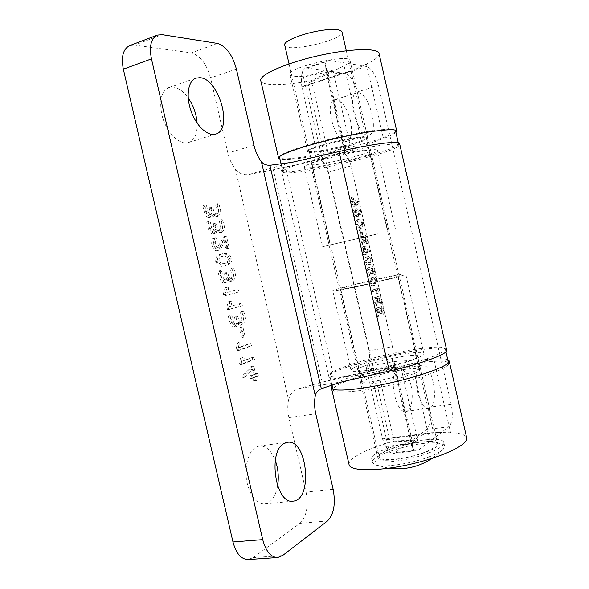 <?xml version="1.0" encoding="UTF-8"?>
<svg xmlns="http://www.w3.org/2000/svg" width="589" height="589" viewBox="0 0 589 589"><rect width="100%" height="100%" fill="white"/><g stroke="black" fill="none" stroke-linecap="round" stroke-linejoin="round"><path stroke-width="0.44" stroke-dasharray="2.94 2.21" d="M252.232 375.119C247.498 375.937 249.662 378.425 250.222 378.683L252.806 377.615C253.16 379.949 253.623 381.054 254.212 380.943C254.956 380.708 254.941 379.412 254.161 377.048C257.592 376.754 256.252 373.941 255.479 373.794L253.587 374.56C252.548 369.2 251.724 366.468 251.098 366.373L242.484 375.259C242.189 376.666 242.396 377.409 243.11 377.49L250.951 369.568L252.232 375.119L254.271 374.773C249.545 375.583 251.709 378.079 252.261 378.337L254.846 377.269C255.192 379.603 255.663 380.715 256.244 380.604C256.995 380.369 256.973 379.066 256.2 376.702C259.624 376.408 258.276 373.595 257.503 373.448L255.619 374.214C254.581 368.847 253.756 366.115 253.137 366.012L244.545 374.906C244.244 376.312 244.45 377.056 245.164 377.144L252.983 369.215L254.271 374.773M252.806 377.615L254.846 377.269M250.951 369.568L252.983 369.215M243.529 361.153C244.56 357.494 244.538 355.727 243.463 355.866C242.83 356.021 240.93 363.774 241.446 363.553L242.388 364.311L254.632 359.283C254.647 357.906 254.352 357.228 253.749 357.251L241.483 361.521C242.513 357.862 242.491 356.095 241.424 356.235C240.783 356.397 238.876 364.142 239.392 363.914L240.334 364.672L252.607 359.643C252.622 358.267 252.328 357.589 251.724 357.619L241.483 361.521M238.265 347.628C239.311 343.983 239.289 342.231 238.206 342.364C237.558 342.584 235.644 350.168 236.167 349.962L237.168 350.727L245.981 347.576C251.378 345.618 248.499 346.693 249.471 345.949L248.551 343.969L238.265 347.628L240.312 347.245C241.357 343.601 241.328 341.841 240.246 341.973C239.598 342.202 237.698 349.785 238.214 349.579L239.222 350.345L248.013 347.201C253.395 345.242 250.524 346.317 251.488 345.574L250.575 343.586L240.312 347.245M241.843 328.883L243.566 336.267L244.406 337.033C244.877 335.568 245.517 338.16 244.163 332.461C242.594 325.629 243.286 328.368 242.278 327.3L241.843 328.883L239.811 329.28L241.534 336.658L242.373 337.423C242.852 335.966 243.485 338.55 242.131 332.859C240.562 326.034 241.262 328.765 240.253 327.705L239.811 329.28M236.69 323.7L240.04 325.283C243.522 323.471 244.391 320.18 242.639 315.417C242.108 312.442 241.593 311.228 241.1 311.78C240.305 311.485 240.452 313.26 241.556 317.11C242.44 320.409 241.829 322.271 239.723 322.706C236.115 322.279 236.189 316.963 236.056 317.464L235.085 316.322L234.577 317.154C234.017 316.816 236.859 322.5 233.789 324.487C232.648 324.922 231.661 323.516 230.836 320.276C230.144 316.381 229.526 314.747 228.981 315.373C228.164 315.115 228.282 316.779 229.327 320.379C230.748 325.526 232.419 327.734 234.334 327.02L236.69 323.7L238.722 323.287L242.064 324.878C245.539 323.067 246.408 319.775 244.656 315.005C244.118 312.023 243.61 310.808 243.117 311.36C242.315 311.066 242.469 312.84 243.574 316.698C244.457 319.996 243.853 321.866 241.748 322.301C238.147 321.874 238.214 316.543 238.081 317.051L237.117 315.91L236.609 316.735C236.049 316.396 238.891 322.095 235.828 324.075C234.687 324.51 233.7 323.103 232.883 319.864C232.184 315.962 231.565 314.327 231.021 314.953C230.211 314.688 230.328 316.359 231.374 319.96C232.795 325.113 234.459 327.329 236.373 326.615L238.722 323.287M230.851 306.309C231.926 302.724 231.897 300.994 230.77 301.119C230.093 301.524 228.193 308.636 228.716 308.474L229.96 309.262L240.739 306.177C242.005 305.89 242.513 305.573 242.256 305.22L241.232 303.379L228.819 306.736C229.894 303.158 229.865 301.428 228.738 301.553C228.053 301.958 226.154 309.063 226.677 308.908L227.921 309.689L238.729 306.597C239.995 306.317 240.503 306 240.246 305.647L239.222 303.806L228.819 306.736M225.602 292.821C226.684 289.258 226.655 287.535 225.521 287.653C224.821 288.124 222.922 295.067 223.445 294.927L224.792 295.715L236.388 292.681L237.102 291.916L236.042 290.134L227.634 292.372C228.716 288.809 228.687 287.086 227.545 287.204C226.853 287.675 224.961 294.625 225.484 294.485L226.831 295.266L238.398 292.24L239.105 291.474L238.052 289.692L227.634 292.372M228.547 279.267L232.316 280.997C235.578 279.179 236.314 275.917 234.54 271.205C234.061 268.474 233.553 267.354 233.016 267.833C232.257 267.539 232.419 269.298 233.509 273.127C234.297 276.396 233.767 278.17 231.911 278.45C228.039 278.31 228.024 272.464 227.921 273.075L226.89 271.89L226.426 272.663C225.793 272.427 228.723 277.529 225.742 279.812C224.534 280.276 223.503 278.862 222.649 275.586C221.935 271.558 221.28 269.872 220.698 270.52C219.918 270.248 220.072 272.008 221.162 275.814C222.701 280.96 224.431 283.132 226.353 282.337L228.547 279.267L226.529 279.723L230.306 281.454C233.568 279.635 234.312 276.374 232.53 271.662C232.059 268.937 231.551 267.818 231.013 268.304C230.247 268.002 230.417 269.762 231.499 273.583C232.294 276.852 231.757 278.626 229.901 278.914C226.014 278.774 226.007 272.935 225.904 273.539L224.873 272.361L224.402 273.134C223.768 272.898 226.699 277.993 223.717 280.276C222.502 280.732 221.471 279.326 220.617 276.057C219.903 272.03 219.255 270.344 218.666 270.992C217.886 270.719 218.04 272.486 219.13 276.278C220.669 281.424 222.399 283.589 224.328 282.794L226.529 279.723M215.714 261.553C217.4 265.506 220.264 267.053 224.291 266.176C229.283 263.607 231.013 261.03 229.482 258.438C227.722 254.61 224.799 253.145 220.713 254.028C216.774 255.236 215.103 257.739 215.714 261.553L217.746 261.067C219.432 265.028 222.289 266.574 226.309 265.698C231.293 263.136 233.016 260.559 231.484 257.96C229.725 254.131 226.802 252.659 222.723 253.542C218.799 254.742 217.135 257.253 217.746 261.067M225.815 239.797L227.619 247.49L228.539 248.293L228.834 246.496C227.28 239.016 226.286 235.556 225.845 236.13L220.794 244.582C219.874 246.467 219.064 247.49 218.357 247.645C216.134 247.005 215.118 245.149 215.302 242.072C216.796 239.76 216.774 238.346 215.25 237.853C214.389 237.691 213.866 239.355 213.682 242.845C214.676 248.057 216.428 250.524 218.946 250.237L220.757 248.801L225.815 239.797L223.813 240.297L225.616 247.976L226.544 248.779L226.831 246.99C225.285 239.509 224.291 236.056 223.849 236.631L218.784 245.083C217.856 246.96 217.047 247.984 216.34 248.146C214.109 247.505 213.093 245.65 213.277 242.58C214.779 240.26 214.757 238.854 213.225 238.361C212.371 238.199 211.841 239.863 211.657 243.345C212.644 248.558 214.403 251.017 216.921 250.73L218.74 249.294L223.813 240.297M215.279 231.043C216.45 232.765 217.893 233.399 219.594 232.942C222.532 231.043 223.113 227.796 221.339 223.194C220.927 220.779 220.426 219.771 219.837 220.168C219.13 219.874 219.292 221.552 220.33 225.219C221.147 228.466 220.698 230.211 218.99 230.454C217.289 230.888 215.972 229.548 215.022 226.441L214.683 224.983L213.564 223.68L213.144 224.394C212.519 224.203 215.346 229.025 212.577 231.33C211.215 231.786 210.111 230.343 209.272 226.986C208.558 222.9 207.88 221.192 207.247 221.862C206.489 221.508 206.695 223.393 207.858 227.509C209.389 232.471 211.193 234.584 213.27 233.84L215.279 231.043L217.289 230.527C218.46 232.25 219.903 232.883 221.604 232.434C224.527 230.535 225.108 227.28 223.327 222.679C222.922 220.257 222.421 219.248 221.832 219.645C221.125 219.351 221.287 221.037 222.325 224.703C223.143 227.958 222.701 229.703 220.993 229.938C219.299 230.373 217.974 229.033 217.032 225.926L216.693 224.461L215.574 223.157L215.154 223.872C214.529 223.68 217.356 228.51 214.595 230.814C213.233 231.271 212.136 229.82 211.289 226.463C210.575 222.37 209.898 220.661 209.272 221.331C208.513 220.978 208.72 222.863 209.883 226.986C211.414 231.956 213.218 234.069 215.287 233.332L217.289 230.527M213.535 214.271C214.757 216.06 216.251 216.723 218.011 216.237C220.838 214.308 221.368 211.061 219.594 206.496C219.204 204.169 218.703 203.19 218.099 203.566C217.407 203.271 217.569 204.935 218.593 208.55C219.425 211.797 219.005 213.535 217.341 213.755C216.369 214.16 215.257 213.535 214.006 211.885L212.946 208.241L211.804 206.901L211.392 207.593C210.766 207.416 213.564 212.158 210.869 214.47C209.463 214.919 208.344 213.454 207.505 210.074C206.783 205.959 206.098 204.243 205.458 204.913C204.707 204.538 204.928 206.459 206.113 210.678C207.645 215.603 209.47 217.702 211.591 216.98L213.535 214.271L211.525 214.801C212.754 216.59 214.249 217.245 216.008 216.767C218.843 214.838 219.373 211.591 217.606 207.026C217.216 204.707 216.715 203.735 216.111 204.111C215.419 203.816 215.581 205.473 216.605 209.08C217.429 212.327 217.01 214.065 215.346 214.286C214.367 214.691 213.255 214.065 212.003 212.415L210.943 208.778L209.794 207.438L209.382 208.131C208.764 207.954 211.554 212.688 208.852 215.007C207.446 215.456 206.327 213.991 205.487 210.612C204.766 206.511 204.088 204.795 203.441 205.465C202.69 205.09 202.911 207.011 204.096 211.223C205.627 216.141 207.453 218.232 209.581 217.518L211.525 214.801M333.138 489.29L306.066 492.065L288.904 417.66C287.513 411.35 287.41 405.401 288.588 399.821L235.409 169.183C231.911 164.78 229.408 159.413 227.884 153.074L210.553 77.925C206.57 63.833 200.157 55.484 191.307 52.87L134.513 45.103L162.115 34.648M446.69 350.124C445.387 340.346 325.4 367.823 328.927 377.093C329.185 378.079 330.989 378.683 334.346 378.896L373.743 369.907C363.788 371.379 358.473 371.453 357.781 370.12C355.557 365.533 417.446 351.361 417.66 356.411C416.563 359.047 406.844 362.588 388.49 367.043L322.19 382.18L298.262 388.769C293.094 390.514 289.869 394.196 288.588 399.821M322.19 382.18L273.325 169.757L339.816 154.487C358.326 150.438 368.574 149.076 370.584 150.394C372.3 153.795 310.226 168.012 310.521 164.147C310.646 163.013 315.542 161.033 325.216 158.22L285.709 167.291C282.72 168.712 281.299 169.794 281.439 170.538C281.748 177.981 402.073 150.423 399.563 143.488M373.743 369.907L325.216 158.22M277.61 485.925C275.505 496.674 271.176 502.682 264.616 503.948C256.76 503.926 250.995 497.219 247.321 483.834C243.61 468.675 248.05 451.019 256.141 447.066L259.388 445.976C265.978 445.637 271.271 450.452 275.269 460.414M197.124 123.167C197.492 133.593 194.657 140.027 188.62 142.479C179.601 145.962 165.516 131.634 161.784 114.318C159.118 100.042 161.489 91.111 168.888 87.511L172.886 87.017C178.268 87.665 183.378 91.31 188.208 97.965M129.683 45.611L134.513 45.103M306.066 492.065C308.629 506.326 306.574 516.744 299.904 523.319L253.233 557.592L248.197 559.55M217.157 261.148C216.664 259.219 218.063 257.68 221.361 256.532C229.283 255.022 230.741 261.671 223.864 263.629C219.675 264.1 217.437 263.276 217.157 261.148L219.189 260.662C218.688 258.733 220.087 257.194 223.378 256.046C231.278 254.544 232.743 261.199 225.881 263.15C221.7 263.622 219.469 262.79 219.189 260.662M235.409 169.183C238.979 173.556 243.478 175.338 248.897 174.521L273.325 169.757M334.346 378.896L285.709 167.291M254.161 377.048L256.2 376.702M253.587 374.56L255.619 374.214M366.719 131.664C385 128.844 394.586 128.512 395.491 130.655C398.223 138.496 280.033 165.568 279.525 157.219C276.057 153.302 329.082 137.48 366.719 131.664M370.216 146.97C332.682 153.169 279.554 168.491 282.867 171.752C283.11 178.946 401.278 151.881 398.805 145.203C397.98 143.377 388.453 143.966 370.216 146.97M351.751 138.165C333.16 141.088 307.105 148.826 308.614 150.858C308.437 155.106 368.302 141.389 366.513 137.59C365.983 136.508 361.057 136.7 351.751 138.165M359.032 151.491C335.546 155.408 302.437 164.92 304.322 167.048C304.071 171.657 379.382 154.414 377.424 150.305C376.827 149.15 370.695 149.54 359.032 151.491M377.866 233.84L322.617 246.732L377.866 233.84M373.86 234.812L330.215 244.995L373.86 234.812M373.787 372.3C407.419 363.082 447.765 357.913 448.568 363.361C450.106 367.359 424.654 377.35 392.797 384.617C360.954 391.935 333.529 394.063 332.999 389.83C331.901 386.193 350.116 378.617 373.787 372.3M370.665 358.701C346.973 364.93 328.677 372.152 329.678 375.384C330.105 379.161 357.435 376.599 389.285 369.281C421.15 362.007 446.705 352.458 445.269 348.909C444.607 344.05 404.349 349.645 370.665 358.701M381.981 374.148C369.031 377.763 362.316 380.656 361.837 382.835C361.337 388.365 422.615 374.332 419.537 369.62C419.309 366.918 399.084 369.436 381.981 374.148M376.607 359.769C360.218 364.245 351.67 367.727 350.963 370.231C350.043 376.526 427.695 358.738 423.852 353.533C423.587 350.484 398.127 353.967 376.607 359.769M359.091 283.331C342.577 287.344 333.794 289.847 332.741 290.841C330.915 293.204 408.663 275.402 405.711 274.128C405.902 273.082 380.766 278.089 359.091 283.331M361.131 283.147C348.062 286.328 341.127 288.301 340.332 289.081C338.984 290.929 400.343 276.874 398.112 275.843C398.304 275.011 378.381 278.972 361.131 283.147M352.531 201.482L353.864 201.305C354.541 200.238 353.974 199.752 352.156 199.862L351.235 197.587L351.427 199.958L350.44 200.091C349.91 201.151 350.367 201.652 351.802 201.578L353.407 207.011L357.744 203.014L357.221 201.696L353.356 205.09L352.531 201.482L355.528 200.886C356.212 199.811 355.646 199.332 353.827 199.443L352.907 197.16L353.106 199.531L352.119 199.664C351.589 200.724 352.038 201.224 353.474 201.158L355.079 206.599L359.4 202.601L358.878 201.276L355.027 204.67L354.195 201.063M352.156 199.862L353.827 199.443M353.356 205.09L355.027 204.67M359.423 214.374C359.187 213.277 358.245 207.748 355.903 208.778C354.357 210.472 354.232 212.592 355.528 215.132C356.536 216.605 357.626 217.069 358.804 216.531L358.995 216.494C363.796 210.383 360.431 209.743 360.829 209.691C360.453 208.926 360.895 213.159 359.423 214.374L357.759 214.786C357.523 213.689 356.581 208.16 354.232 209.191C352.678 210.884 352.553 213.004 353.849 215.545C354.858 217.017 355.947 217.481 357.133 216.936L357.324 216.899C362.147 210.788 358.775 210.155 359.165 210.104C358.797 209.338 359.231 213.571 357.759 214.786M355.366 211.694L356.235 210.398C357.641 210.494 358.48 211.922 358.753 214.676L358.038 214.963C356.838 215.618 355.947 214.529 355.366 211.694L353.694 212.106L354.563 210.818C355.97 210.914 356.809 212.334 357.081 215.081L358.753 214.676M357.081 215.081L356.367 215.375C355.16 216.03 354.269 214.941 353.694 212.106M362.412 222.745C361.477 220.176 359.975 219.101 357.898 219.513C352.605 221.42 356.507 228.215 360.129 227.325C362.08 226.691 362.839 225.167 362.412 222.745L364.076 222.347C363.141 219.771 361.639 218.696 359.57 219.108C354.291 221.008 358.193 227.818 361.801 226.92C363.744 226.294 364.503 224.77 364.076 222.347M362.588 233.715C361.145 227.487 361.58 228.849 360.983 228.392C360.542 227.862 360.674 228.959 361.374 231.683C361.896 234.289 362.25 235.283 362.434 234.658L362.588 233.715L360.91 234.113C359.474 227.884 359.901 229.246 359.312 228.79C358.87 228.26 359.003 229.357 359.702 232.073C360.218 234.68 360.571 235.674 360.762 235.048L360.91 234.113M362.677 237.875L360.645 236.623C359.076 237.691 358.819 239.76 359.864 242.83L360.74 245.017C361.845 245.944 358.635 237.632 360.969 238.251C362.876 238.324 363.185 242.204 363.177 241.792L363.737 242.587L363.943 242.116C363.442 241.38 363.479 239.892 364.046 237.654C365.261 236.145 366.336 244.899 366.822 243.625L366.424 240.29C365.511 237.036 364.591 235.622 363.649 236.049L362.677 237.875L364.348 237.485L362.323 236.233C360.762 237.293 360.505 239.37 361.55 242.44L362.426 244.634C363.523 245.561 360.321 237.242 362.647 237.86C364.547 237.934 364.863 241.821 364.856 241.409L365.408 242.204L365.614 241.733C365.121 240.997 365.151 239.509 365.717 237.264C366.925 235.762 368 244.516 368.486 243.242L368.088 239.907C367.175 236.653 366.255 235.239 365.313 235.659L364.348 237.485M367.992 251.79C367.75 250.774 366.895 245.407 364.701 246.32C361.609 248.315 364.333 255.7 366.387 254.286L367.389 254.036C370.621 251.974 369.855 248.021 369.921 248.043L369.362 246.916C368.964 246.128 369.45 250.391 367.992 251.79L366.314 252.166C366.071 251.157 365.224 245.79 363.023 246.703C359.916 248.698 362.647 256.082 364.709 254.662L365.71 254.404C368.957 252.342 368.191 248.396 368.258 248.418L367.698 247.299C367.293 246.511 367.779 250.767 366.314 252.166M363.995 249.383L365.003 247.954C366.299 248.146 367.08 249.545 367.33 252.144L365.96 252.681C364.746 252.475 364.09 251.37 363.995 249.383L362.316 249.758L363.317 248.337C364.628 248.521 365.401 249.92 365.659 252.526L367.33 252.144M365.659 252.526L364.282 253.056C363.06 252.85 362.404 251.753 362.316 249.758M370.915 259.904C370.025 257.503 368.662 256.495 366.822 256.863C361.329 258.829 364.827 265.558 368.339 264.829C370.422 264.247 371.284 262.606 370.915 259.904L372.587 259.535C371.696 257.135 370.334 256.119 368.5 256.495C363.023 258.453 366.513 265.19 370.017 264.461C372.093 263.879 372.955 262.238 372.587 259.535M371.49 268.658L369.627 267.487C367.97 268.54 367.669 270.616 368.707 273.723L369.597 276.035C370.761 276.955 367.418 268.606 369.907 269.129C371.526 270.601 372.226 271.765 371.998 272.611L372.528 273.384L372.749 272.884C372.233 272.096 372.27 270.579 372.874 268.334C374.022 266.861 375.112 275.497 375.561 274.238C375.966 274.43 375.841 273.355 375.208 271.014C374.324 267.745 373.419 266.316 372.498 266.729L371.49 268.658L369.811 269.018L367.941 267.848C366.284 268.901 365.975 270.977 367.021 274.084L367.911 276.396C369.075 277.309 365.732 268.974 368.221 269.49C369.848 270.962 370.547 272.125 370.319 272.972L370.849 273.738L371.07 273.244C370.555 272.449 370.599 270.94 371.203 268.694C372.351 267.222 373.441 275.851 373.89 274.592C374.295 274.783 374.177 273.708 373.536 271.367C372.653 268.105 371.747 266.684 370.827 267.097L369.811 269.018M375.635 280.519C374.818 278.236 373.529 277.264 371.769 277.588C366.365 279.458 369.237 286.254 372.911 285.65C375.016 285.135 375.922 283.427 375.635 280.519L377.306 280.173C376.489 277.89 375.2 276.911 373.448 277.235C368.066 279.098 370.93 285.901 374.597 285.297C376.688 284.789 377.593 283.081 377.306 280.173M378.248 289.832C377.851 292.063 377.917 293.16 378.455 293.116L379.213 288.514L378.617 287.992L372.594 290.311L373.161 291.555L376.577 290.178C376.172 292.409 376.238 293.499 376.776 293.455L377.534 288.853L376.938 288.338L370.901 290.657L371.468 291.901L376.577 290.178M376.57 298.542L374.84 297.445C373.117 298.498 372.771 300.589 373.809 303.71L374.707 306.133C375.929 307.038 372.447 298.711 375.09 299.094C376.636 300.581 377.299 301.715 377.078 302.51L377.593 303.261L377.821 302.739C377.291 301.892 377.343 300.353 377.976 298.122C379.08 296.694 380.163 305.198 380.597 303.939C381.002 304.13 380.899 303.085 380.273 300.824C379.426 297.563 378.543 296.127 377.623 296.51L376.57 298.542L378.248 298.211L376.526 297.106C374.81 298.159 374.471 300.25 375.502 303.379L376.4 305.801C377.615 306.707 374.14 298.373 376.776 298.763C378.315 300.243 378.977 301.384 378.764 302.179L379.279 302.93L379.507 302.407C378.977 301.561 379.021 300.022 379.655 297.784C380.759 296.355 381.841 304.866 382.268 303.615C382.681 303.799 382.57 302.761 381.952 300.493C381.105 297.231 380.222 295.788 379.301 296.179L378.248 298.211M380.627 308.584L378.948 307.502C377.21 308.562 376.857 310.653 377.888 313.797L378.786 316.256C380.03 317.154 376.511 308.827 379.191 309.166C380.7 310.653 381.355 311.787 381.142 312.568L381.643 313.311L381.878 312.781C381.341 311.912 381.392 310.359 382.04 308.128C383.122 306.714 384.205 315.181 384.624 313.93C385.037 314.114 384.934 313.083 384.322 310.845C383.483 307.583 382.607 306.14 381.694 306.516L380.627 308.584L378.941 308.908L377.254 307.833C375.517 308.886 375.164 310.985 376.187 314.121L377.093 316.58C378.337 317.478 374.81 309.151 377.497 309.49C379.014 310.977 379.669 312.111 379.456 312.892L379.964 313.635L380.192 313.105C379.655 312.236 379.714 310.683 380.354 308.452C381.451 307.038 382.526 315.505 382.946 314.246C383.358 314.43 383.262 313.407 382.644 311.169C381.805 307.907 380.928 306.471 380.008 306.847L378.941 308.908M349.086 464.765C347.341 458.551 368.073 448.126 394.151 441.132L377.615 368.986L401.006 367.632C382.29 370.672 359.003 378.167 360.262 380.928C359.71 386.583 423.314 372.012 420.134 367.219C419.788 366.27 417.329 365.924 412.756 366.181L373.397 368.508C368.876 368.758 366.483 368.434 366.211 367.551L368.905 362.596L389.432 452.138L385.824 446.506L382.681 439.387L382.975 438.812L384.536 439.129L437.951 432.414L431.163 432.738C421.724 434.108 415.569 437.605 412.69 443.222L412.16 447.375L413.287 449.304L416.924 450.637L393.194 453.434L395.167 452.617L418.823 449.827L416.924 450.637M327.904 60.674L329.752 60.542L366.652 66.424C371.622 68.28 375.546 74.626 378.433 85.457L357.221 92.024C354.35 81.326 350.345 75.09 345.206 73.323L307.038 68.059L305.124 68.221L327.904 60.674L325.032 63.745L324.87 66.078L327.204 69.745C332.483 73.861 339.89 74.501 349.432 71.674L355.027 69.458L303.571 86.031L302.371 86.826L301.715 86.311L301.369 78.168L302.12 71.306L322.831 161.629L319.54 159.31L348.114 151.307L383.395 138.481C389.881 136.118 394.056 134.145 395.918 132.554M305.124 68.221L302.12 71.306M368.905 362.596C369.877 359.194 369.877 355.255 368.905 350.772L392.414 346.707C393.393 351.243 393.437 355.226 392.539 358.657L392.303 360.63L393.997 361.536L433.732 358.973L450.57 432.731C460.267 432.996 465.641 434.697 466.694 437.833M328.198 153.331L350.116 145.196L332.94 70.135L311.522 80.568L328.198 153.331C303.291 158.419 287.211 160.355 279.974 159.148M401.006 367.632L418.035 442.03L394.151 441.132M412.756 366.181L429.926 441.286C434.594 441.47 437.163 442.324 437.642 443.856C441.536 451.763 378.005 466.311 377.844 457.55C376.194 453.081 399.173 444.364 418.035 442.03M350.492 120.819C352.693 132.076 351.523 138.871 346.995 141.205C336.157 145.726 323.177 102.118 334.736 99.696L336.312 99.534C342.408 101.286 347.135 108.383 350.492 120.819M357.221 92.024L429.271 407.293C431.31 418.102 430.434 425.516 426.657 429.55L395.167 452.617M389.432 452.138L393.194 453.434M322.831 161.629C325.172 164.191 326.888 167.718 327.97 172.194L368.905 350.772M410.96 385.184C413.905 397.391 411.409 410.953 405.865 411.453C395.329 414.236 387.805 373.419 398.046 369.303L399.313 368.861C404.26 368.972 408.14 374.413 410.96 385.184M420.708 365.659L421.923 365.224C432.922 362.463 440.079 407.433 428.689 408.295C418.565 411.034 410.879 369.737 420.708 365.659M378.433 85.457L451.174 404.245C453.258 415.171 452.499 422.659 448.906 426.708L426.657 429.55M348.114 151.307L346.067 152.139L344.904 153.582L345.964 155.187C348.254 157.808 349.947 161.386 351.037 165.921L392.414 346.707M418.823 449.827L448.906 426.708M358.34 92.716C369.274 92.929 379.412 132.923 369.082 134.896C358.672 139.321 345.691 95.131 356.824 92.863L358.34 92.716M374.965 280.806C375.303 282.241 374.479 283.324 372.491 284.053C368.766 283.191 368.648 281.571 372.152 279.193C373.89 279.098 374.825 279.635 374.965 280.806L376.643 280.452C376.975 281.895 376.157 282.978 374.17 283.707C370.452 282.838 370.341 281.218 373.831 278.84C375.561 278.744 376.496 279.282 376.643 280.452M370.238 260.154C370.569 261.516 369.804 262.539 367.934 263.224C364.061 262.429 363.811 260.846 367.19 258.483C369.067 258.357 370.083 258.917 370.238 260.154L371.909 259.786C372.241 261.155 371.475 262.179 369.612 262.856C365.747 262.053 365.504 260.471 368.869 258.107C370.739 257.989 371.755 258.549 371.909 259.786M361.72 222.944C362.036 224.173 361.381 225.094 359.769 225.705C355.638 225.027 355.123 223.503 358.222 221.133C360.35 220.971 361.513 221.574 361.72 222.944L363.384 222.546C363.7 223.776 363.052 224.696 361.432 225.307C357.317 224.623 356.801 223.098 359.894 220.728C362.014 220.566 363.177 221.169 363.384 222.546M377.615 368.986C353.098 375.399 337.939 381.105 332.144 386.112M447.728 359.688C445.299 358.76 440.631 358.517 433.732 358.973M303.571 86.031L308.04 83.366L344.101 65.865L361.425 141.64L324.524 155.297C320.298 156.88 318.229 158.029 318.325 158.743L319.54 159.31M361.425 141.64C365.703 140.042 367.816 138.857 367.764 138.062C368.824 133.519 304.992 148.133 307.694 151.822C307.613 154.215 331.813 150.357 350.116 145.196M379.051 53.547C379.368 56.411 375.149 59.916 366.41 64.076L355.027 69.458M332.94 70.135C314.784 76.018 290.274 78.639 289.95 74.501C286.519 67.647 350.426 53.01 350.094 60.726C350.278 62.103 348.276 63.818 344.101 65.865M311.522 80.568C284.892 85.78 261.73 86.163 260.772 80.641M429.926 441.286L389.749 439.836L384.536 439.129M437.951 432.414L450.57 432.731M351.427 199.958L353.106 199.531M351.802 201.578L353.474 201.158M429.565 456.696C411.431 463.86 382.283 468.056 374.979 464.728L372.565 462.645C369.568 455.113 418.683 440.594 437.693 443.119C441.853 443.554 444.158 444.562 444.621 446.138L443.421 449.054C441.132 451.454 436.515 454.001 429.565 456.696M428.718 452.985C406.778 461.658 371.711 465.163 371.733 459.052C368.169 449.179 442.442 432.171 443.797 442.545C444.165 445.402 439.136 448.884 428.718 452.985M424.19 452.448C406.889 459.251 379.323 462.034 379.279 457.204C376.364 449.444 435.234 435.956 436.199 444.165C436.471 446.447 432.466 449.208 424.19 452.448M284.73 45.103C285.503 53.444 344.72 39.883 341.995 31.983M239.392 363.914L241.446 363.553M236.167 349.962L238.214 349.579M234.577 317.154L236.609 316.735M226.677 308.908L228.716 308.474M223.445 294.927L225.484 294.485M224.402 273.134L226.426 272.663M213.277 242.58L215.302 242.072M213.144 224.394L215.154 223.872M209.382 208.131L211.392 207.593M288.904 417.66L315.763 413.795M298.262 388.769L342.371 381.768M388.49 367.043L339.816 154.487M253.233 557.592L282.558 555.567M327.491 520.948L299.904 523.319M236.388 69.046L210.553 77.925M217.459 43.402L191.307 52.87M253.947 145.306L227.884 153.074M291.967 162.35L248.897 174.521M363.943 242.116L365.614 241.733M371.07 273.244L372.749 272.884M377.534 288.853L379.213 288.514M377.821 302.739L379.507 302.407M380.192 313.105L381.878 312.781M393.997 361.536L412.69 443.222L385.824 446.506M301.369 78.168L327.197 69.73M307.038 68.059L329.752 60.542M366.999 366.292L396.213 361.469M325.032 63.745L345.964 155.187M392.539 358.657L413.287 449.304M365.71 254.404L367.389 254.036M327.97 172.194L351.037 165.921M366.652 66.424L345.206 73.323M327.204 69.745L346.067 152.139M366.41 64.076L383.395 138.481M308.04 83.366L324.524 155.297M373.397 368.508L389.749 439.836M451.174 404.245L429.271 407.293M357.133 216.936L358.804 216.531M250.222 378.683L252.261 378.337M240.334 364.672L242.388 364.311M251.724 357.619L253.749 357.251M238.206 342.364L240.246 341.973M242.373 337.423L244.406 337.033M240.253 327.705L242.278 327.3M240.04 325.283L242.064 324.878M241.1 311.78L243.117 311.36M239.723 322.706L241.748 322.301M235.085 316.322L237.117 315.91M227.921 309.689L229.96 309.262M239.222 303.806L241.232 303.379M225.521 287.653L227.545 287.204M223.717 280.276L225.742 279.812M218.666 270.992L220.698 270.52M224.328 282.794L226.353 282.337M224.291 266.176L226.309 265.698M220.713 254.028L222.723 253.542M213.225 238.361L215.25 237.853M216.921 250.73L218.946 250.237M219.594 232.942L221.604 232.434M219.837 220.168L221.832 219.645M218.99 230.454L220.993 229.938M213.564 223.68L215.574 223.157M208.852 215.007L210.869 214.47M203.441 205.465L205.458 204.913M209.581 217.518L211.591 216.98M417.66 356.411L370.584 150.394M357.781 370.12L310.521 164.147M230.306 281.454L232.316 280.997M231.013 268.304L233.016 267.833M229.901 278.914L231.911 278.45M224.873 272.361L226.89 271.89M221.361 256.532L223.378 256.046M223.864 263.629L225.881 263.15M226.544 248.779L228.539 248.293M223.849 236.631L225.845 236.13M216.34 248.146L218.357 247.645M212.577 231.33L214.595 230.814M207.247 221.862L209.272 221.331M213.27 233.84L215.287 233.332M216.008 216.767L218.011 216.237M216.111 204.111L218.099 203.566M215.346 214.286L217.341 213.755M209.794 207.438L211.804 206.901M264.616 503.948L293.072 501.151M259.388 445.976L287.417 442.317M188.62 142.479L215.707 134.056M168.888 87.511L195.99 78.116M328.927 377.093L281.439 170.538M237.168 350.727L239.222 350.345M248.551 343.969L250.575 343.586M241.424 356.235L243.463 355.866M254.212 380.943L256.244 380.604M255.479 373.794L257.503 373.448M251.098 366.373L253.137 366.012M243.11 377.49L245.164 377.144M233.789 324.487L235.828 324.075M228.981 315.373L231.021 314.953M234.334 327.02L236.373 326.615M228.738 301.553L230.77 301.119M224.792 295.715L226.831 295.266M236.042 290.134L238.052 289.692M281.159 164.324L282.867 171.752M398.23 142.663L398.805 145.203M304.322 167.048L322.617 246.732M377.424 150.305L395.631 230.004M308.614 150.858L330.215 244.995M366.513 137.59L388.033 231.749M448.568 363.361L448.435 362.78M445.932 351.81L445.269 348.909M332.999 389.83L332.859 389.204M331.813 384.676L329.678 375.384M423.852 353.533L405.711 274.128M350.963 370.231L332.741 290.841M419.537 369.62L398.112 275.843M361.837 382.835L340.332 289.081M353.864 201.305L355.528 200.886M356.367 215.375L358.038 214.963M357.898 219.513L359.57 219.108M360.129 227.325L361.801 226.92M359.312 228.79L360.983 228.392M360.762 235.048L362.434 234.658M360.645 236.623L362.323 236.233M360.74 245.017L362.426 244.634M360.969 238.251L362.647 237.86M363.737 242.587L365.408 242.204M364.282 253.056L365.96 252.681M366.822 256.863L368.5 256.495M368.339 264.829L370.017 264.461M371.203 268.694L372.874 268.334M373.89 274.592L375.561 274.238M370.827 267.097L372.498 266.729M371.769 277.588L373.448 277.235M372.911 285.65L374.597 285.297M376.938 288.338L378.617 287.992M371.468 291.901L373.161 291.555M374.84 297.445L376.526 297.106M374.707 306.133L376.4 305.801M375.09 299.094L376.776 298.763M377.593 303.261L379.279 302.93M380.354 308.452L382.04 308.128M382.946 314.246L384.624 313.93M380.008 306.847L381.694 306.516M431.163 432.738L382.975 438.812M302.371 86.826L349.432 71.674M360.262 380.928L377.844 457.55M420.134 367.219L437.642 443.856M367.941 267.848L369.627 267.487M367.911 276.396L369.597 276.035M368.221 269.49L369.907 269.129M370.849 273.738L372.528 273.384M363.317 248.337L365.003 247.954M354.563 210.818L356.235 210.398M359.769 225.705L361.432 225.307M358.222 221.133L359.894 220.728M364.046 237.654L365.717 237.264M366.822 243.625L368.486 243.242M363.649 236.049L365.313 235.659M363.023 246.703L364.701 246.32M364.709 254.662L366.387 254.286M367.698 247.299L369.362 246.916M346.995 141.205L369.082 134.896M334.736 99.696L356.824 92.863M405.865 411.453L428.689 408.295M399.313 368.861L421.923 365.224M412.16 447.375L392.303 360.63M301.715 86.311L318.325 158.743M344.904 153.582L324.87 66.078M366.211 367.551L382.681 439.387M289.95 74.501L307.694 151.822M350.094 60.726L367.764 138.062M367.934 263.224L369.612 262.856M367.19 258.483L368.869 258.107M376.776 293.455L378.455 293.116M377.976 298.122L379.655 297.784M380.597 303.939L382.268 303.615M377.623 296.51L379.301 296.179M377.254 307.833L378.948 307.502M377.093 316.58L378.786 316.256M377.497 309.49L379.191 309.166M379.964 313.635L381.643 313.311M372.491 284.053L374.17 283.707M372.152 279.193L373.831 278.84M354.232 209.191L355.903 208.778M357.324 216.899L358.995 216.494M359.165 210.104L360.829 209.691M351.235 197.587L352.907 197.16M350.44 200.091L352.119 199.664M353.407 207.011L355.079 206.599M357.221 201.696L358.878 201.276M371.733 459.052L372.565 462.645M443.797 442.545L444.621 446.138M289.044 63.892L379.279 457.204M346.288 50.75L436.199 444.165M374.979 464.728L388.652 468.24M432.569 458.22L443.421 449.054"/><path stroke-width="0.88" d="M389.314 371.055L339.043 151.542C371.733 143.966 399.96 140.41 399.563 143.488L446.69 350.124C448.597 353.687 421.938 363.693 389.314 371.055L342.371 381.768L321.307 388.688C317.927 390.264 315.918 392.605 315.27 395.72C314.18 401.367 314.349 407.389 315.763 413.795L333.138 489.29C335.767 503.764 333.889 514.315 327.491 520.948L282.558 555.567L277.691 557.54L248.197 559.55C241.188 559.417 236.115 553.55 232.972 541.961L123.337 69.2C120.973 56.802 123.086 48.939 129.683 45.611L157.41 35.082C151.012 38.344 149.024 46.281 151.447 58.885L262.716 539.62C265.889 551.407 270.881 557.385 277.691 557.54M321.307 388.688L269.909 165.288C266.191 165.354 263.357 164.162 261.406 161.703C257.975 157.204 255.486 151.734 253.947 145.306L236.388 69.046C232.383 54.733 226.073 46.185 217.459 43.402L162.115 34.648L157.41 35.082M275.269 460.414C278.199 468.623 278.98 477.127 277.61 485.925M188.208 97.965C193.457 105.667 196.431 114.067 197.124 123.167M199.87 77.682L195.99 78.116C188.112 80.708 185.675 96.184 191.101 111.211C196.417 126.282 207.969 136.692 215.707 134.056C233.354 129.838 219.056 78.477 199.87 77.682M284.281 443.399C267.428 450.85 275.49 504.751 293.072 501.151C313.4 499.899 307.163 438.371 287.417 442.317L284.281 443.399M269.909 165.288L291.967 162.35L339.043 151.542M332.144 386.112L331.423 387.93C331.938 392.171 359.857 389.947 392.311 382.482C424.787 375.075 450.725 364.966 449.164 360.961L447.728 359.688M395.918 132.554L396.743 131.119C396.625 127.747 368.986 130.832 336.4 138.319C303.814 145.755 277.419 155.054 278.597 158.176L279.974 159.148M278.597 158.176L260.772 80.641C259.013 75.017 284.892 63.325 317.53 55.889C350.146 48.379 378.366 47.68 379.051 53.547L396.743 131.119M449.164 360.961L466.694 437.833C468.815 444.29 443.443 456.733 411.004 464.117C378.587 471.583 350.168 471.465 349.086 464.765L331.423 387.93M346.288 50.75L341.995 31.983C341.245 29.789 336.407 29.038 327.484 29.715C308.835 31.114 282.646 40.685 284.73 45.103L289.044 63.892M315.27 395.72L261.406 161.703M232.972 541.961L262.716 539.62M123.337 69.2L151.447 58.885M279.525 157.219L281.159 164.324M395.491 130.655L398.23 142.663M448.435 362.78L445.932 351.81M332.859 389.204L331.813 384.676M388.652 468.24C404.518 470.272 419.162 466.93 432.569 458.22"/></g></svg>
